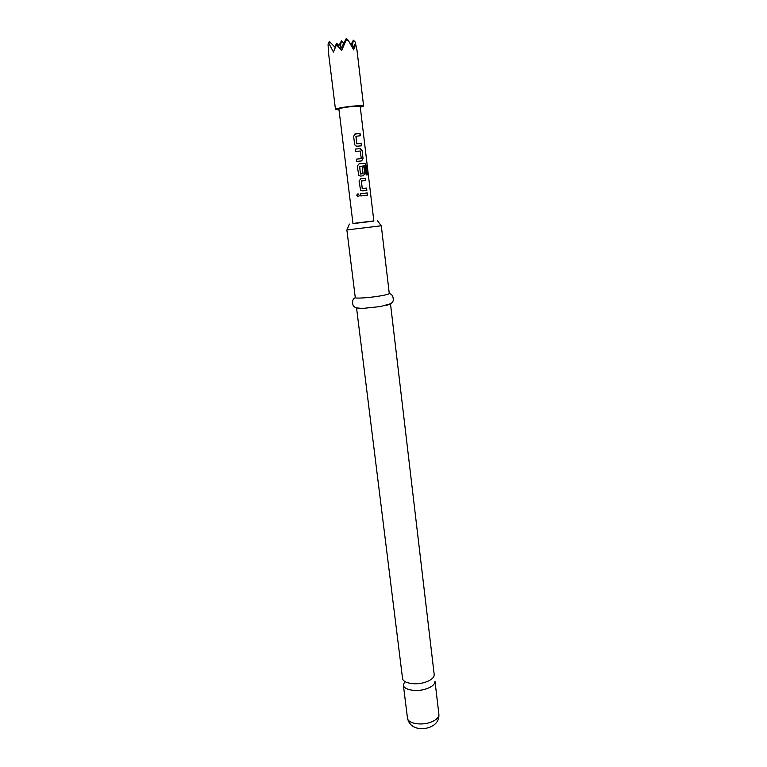 <?xml version="1.0" encoding="UTF-8"?>
<svg xmlns="http://www.w3.org/2000/svg" width="767" height="767" viewBox="0 0 767 767"><rect width="100%" height="100%" fill="white"/><g stroke="black" fill="none" stroke-linecap="round" stroke-linejoin="round"><path stroke-width="1.15" d="M356.799 195.317L357.317 194.051L359.502 195.384C358.553 196.908 357.652 196.879 356.799 195.317M358.294 196.553L356.866 195.307L358.045 193.735M390.489 303.809L434.199 674.557C434.266 677.568 431.351 680.099 425.445 682.17C415.743 685.477 402.704 683.253 402.541 678.383L356.55 307.912L362.513 308.449L380.461 306.551L390.48 303.761M404.784 681.451L403.356 685.017C403.538 689.945 416.567 692.217 426.251 688.881C432.147 686.801 435.052 684.231 434.985 681.182L438.887 714.278C439.232 720.405 436.107 724.757 429.501 727.346C421.486 730.098 409.846 729.129 407.469 718.085C407.68 723.31 420.661 725.831 430.258 722.37C436.107 720.213 438.983 717.509 438.887 714.278M352.954 223.446L373.836 220.915M381.295 225.776L346.876 229.937L355.274 297.615C354.929 298.679 368.553 297.836 379.205 296.1C385.686 295.027 389.042 294.164 389.272 293.502L381.295 225.776M338.995 109.863L335.486 109.451L336.492 108.837C341.296 106.977 364.248 104.628 363.606 106.047L360.298 107.284M352.091 46.864L353.376 40.152L355.255 42.089L357.019 50.66L355.236 43.623L353.692 49.884L348.266 40.325L345.946 40.45L341.631 50.603L336.473 44.697L333.482 52.07L328.976 43.566L328.065 44.035L328.429 52.3L335.486 109.451M361.525 145.826L356.971 146.238L355.38 145.749L354.613 144.321L353.635 136.229L355.476 133.832L360.049 133.439L360.317 135.759L355.917 136.286L356.818 143.765L361.247 143.525L361.525 145.826M362.091 150.581L363.059 158.606L361.65 160.897L356.684 161.434L356.406 159.143L361.228 158.462L360.337 151.032L355.466 151.396L355.188 149.086L360.279 148.587L362.091 150.581L363.059 158.606M366.175 174.953L364.987 165.787L359.56 166.477L360.528 173.994L363.04 173.591L362.264 167.091L364.057 166.928L364.833 173.467L363.433 175.758L360.567 176.074L358.841 175.451L357.259 166.18L359.09 163.793L364.862 163.246L366.195 165.308L367.335 174.866L366.175 174.953M366.856 190.36L362.35 190.878L360.567 190.178L359.052 181.031L360.873 178.663L365.399 178.174L365.667 180.446L361.315 181.079L362.273 188.548L366.588 188.097L366.856 190.36M367.441 195.192L360.854 195.969L360.586 193.696L367.163 192.929L367.441 195.192M373.855 221.088L352.973 223.619L338.899 109.048L339.666 108.578C343.338 107.169 360.672 105.395 360.202 106.469L373.855 221.088M336.282 45.061L336.646 43.211L334.834 47.103M345.946 40.45L346.358 38.35L340.567 49.299M355.236 43.623L352.81 48.177M336.646 43.211L338.928 45.579M346.358 38.35L348.266 40.325M328.976 43.566L329.398 41.476L328.065 44.035M339.915 48.532L341.449 40.814L343.779 43.22M341.449 40.814L338.333 46.71M353.376 40.152L350.922 44.774M329.398 41.476L335.16 47.449M360.586 193.696L367.163 192.929M367.019 192.948L367.297 195.211M361.439 180.907L362.216 188.567L366.444 188.116L366.712 190.379M360.854 178.673L365.399 178.174M365.255 178.193L365.523 180.466M359.052 163.812L364.699 163.266L366.012 165.336L367.144 174.876M362.264 167.101L363.903 166.947L364.833 173.467M364.689 173.486L363.347 175.768M359.685 166.305L360.394 173.888L362.925 173.754M362.916 158.635L361.573 160.907M355.188 149.105L360.174 148.568M360.059 148.587L361.947 150.6M356.406 159.153L361.113 158.625M356.041 136.114L356.76 143.784L361.247 143.525M361.104 143.544L361.382 145.835M354.709 134.139L360.049 133.439M359.905 133.468L360.174 135.759M428.063 681.173L425.129 682.285C420.278 683.8 415.263 684.154 410.077 683.349M377.45 220.675L381.17 225.738M384.833 305.745C389.703 304.787 392.512 303.051 393.241 300.549C393.452 296.503 392.129 294.173 389.262 293.588M363.606 106.047L356.904 49.481M362.513 308.449C357.547 308.679 354.412 307.663 353.108 305.41C351.928 301.527 352.667 298.948 355.303 297.692M349.388 224.069L346.981 229.879M407.469 718.085L403.356 685.017"/></g></svg>
